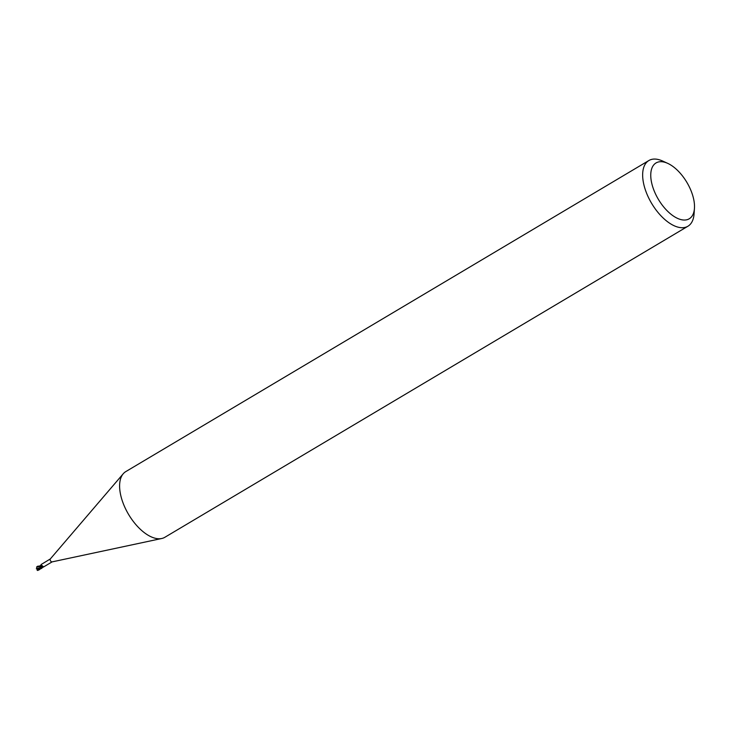 <?xml version="1.0" encoding="UTF-8"?>
<svg xmlns="http://www.w3.org/2000/svg" width="731" height="731" viewBox="0 0 731 731"><rect width="100%" height="100%" fill="white"/><g stroke="black" fill="none" stroke-linecap="round" stroke-linejoin="round"><path stroke-width="1.1" d="M694.45 208.308L694.066 213.9A38.213 19.509 -120.7 0 1 687.926 226.235L164.877 537.276A38.213 19.509 -120.7 0 1 161.734 538.5A38.213 19.509 -120.7 0 1 120.396 493.699A38.213 19.509 -120.7 0 1 123.237 473.761A38.213 19.509 -120.7 0 1 125.814 471.586L648.854 160.546A38.213 19.509 -120.7 0 1 662.633 161.039L667.732 163.369A32.484 16.585 -120.7 0 1 693.838 199.992A32.484 16.585 -120.7 0 1 694.45 208.308A32.484 16.585 -120.7 0 1 674.539 216.76A32.484 16.585 -120.7 0 1 651.422 181.754A32.484 16.585 -120.7 0 1 667.732 163.369M52.157 561.847A1.718 0.877 -120.7 0 1 52.02 561.901A1.718 0.877 -120.7 0 1 50.156 559.891A1.718 0.877 -120.7 0 1 50.284 558.987A1.718 0.877 -120.7 0 1 50.402 558.895M687.926 226.235A38.213 19.509 -120.7 0 1 662.514 217.381A38.213 19.509 -120.7 0 1 643.435 182.659A38.213 19.509 -120.7 0 1 648.854 160.546M50.338 558.932L41.411 564.359M41.183 564.798A2.083 0.895 -76.6 0 0 41.347 564.305L40.306 565.904A1.718 0.877 -120.7 0 0 40.57 566.58L40.671 565.922A1.974 1.526 142.9 0 1 42.562 566.05L43.166 567.192L52.093 561.883M41.429 565.447L40.671 565.922L41.429 565.447L42.562 566.05L42.243 565.62M43.239 566.498L42.38 566.562M41.758 567.192L43.166 567.192M36.596 567.064L40.433 566.406A1.818 0.923 -120.7 0 1 40.242 565.867A1.809 0.923 -120.7 0 0 40.433 566.406L40.845 566.854M41.713 567.192L40.205 565.986M41.694 567.073L40.689 566.086L41.694 567.073M37.491 570.463L37.756 569.348L36.76 568.691M39.41 566.15L40.287 566.187A1.91 0.978 -120.7 0 1 40.178 565.849L37.519 566.351M36.824 566.808L37.765 566.178M42.279 567.119L39.721 569.467L37.482 570.399A1.91 0.978 -120.7 0 0 37.637 570.454L39.465 569.613M36.815 568.846L36.696 567.046M36.322 568.8L41.667 567.229M38.542 570.134L37.199 568.599M37.61 569.074L40.927 567.695M37.062 570.043L38.314 569.897L37.756 569.348M40.57 566.58C37.784 571.944 46.473 565.648 40.57 566.58M38.25 569.824L41.941 567.146M50.284 558.987L123.237 473.761M52.02 561.901L161.734 538.5M40.762 565.447L39.913 565.958M39.721 569.467L39.2 569.778"/></g></svg>
